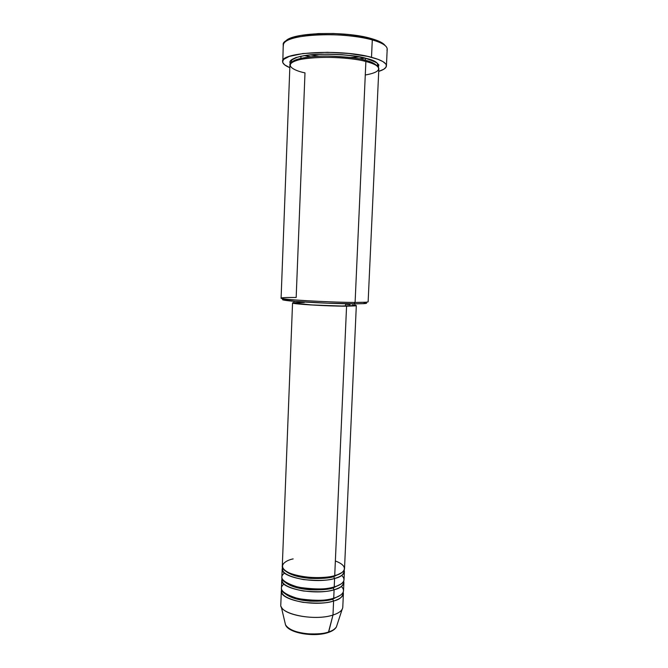 <?xml version="1.0" encoding="UTF-8"?>
<svg xmlns="http://www.w3.org/2000/svg" width="668" height="668" viewBox="0 0 668 668"><rect width="100%" height="100%" fill="white"/><g stroke="black" fill="none" stroke-linecap="round" stroke-linejoin="round"><path stroke-width="1" d="M327.938 632.604L328.689 631.953C324.598 633.631 317.484 634.241 307.338 633.782C295.807 632.462 288.526 629.473 285.512 624.814L285.094 623.052L285.512 624.814C288.033 632.404 314.762 636.938 328.689 631.953L332.981 615.036C316.34 620.731 284.134 615.437 281.27 606.794L285.512 624.814C288.409 633.239 314.503 637.422 328.414 632.454C332.447 631.085 335.111 629.248 336.405 626.943C334.643 629.331 332.071 631.001 328.689 631.953C332.664 630.625 335.236 628.955 336.405 626.943L342.141 609.341C340.78 611.629 337.732 613.533 332.981 615.036L333.599 601L332.672 599.171L332.906 598.419L332.672 599.171L340.446 595.213L332.672 599.171L333.599 601C315.079 607.095 279.458 599.956 281.337 590.896L281.629 589.527C280.234 594.963 287.34 599.238 302.955 602.336C317.634 603.688 327.854 603.237 333.599 601L332.981 615.036C339.269 612.99 342.534 610.385 342.784 607.212L343.402 593.501C343.152 596.549 339.887 599.046 333.599 601C339.895 599.547 343.101 596.582 343.218 592.107L343.402 593.501M333.666 576.651L333.933 575.841L333.666 576.651L341.74 572.676L333.666 576.651L334.593 578.463L333.666 576.651C329.207 578.171 321.475 578.747 310.461 578.388C297.861 577.327 289.286 574.63 284.735 570.288C289.286 574.63 297.861 577.327 310.461 578.388C321.475 578.747 329.207 578.171 333.666 576.651M292.551 302.93L294.02 302.579L292.642 302.829L294.154 303.431L310.587 304.934L346.567 306.186L334.718 575.632L346.567 306.186C327.788 306.261 290.931 304.007 292.551 302.93L282.297 566.105C280.443 574.497 316.173 581.227 334.718 575.632C342.742 574.088 351.335 566.973 335.361 560.986M282.188 568.869L281.871 577.135C280.001 585.828 315.688 592.741 334.217 586.921L334.593 578.463C340.889 576.651 344.154 574.321 344.387 571.474L344.17 570.08C344.162 574.313 340.972 577.11 334.593 578.463C316.048 584.108 280.335 577.327 282.188 568.869L282.531 567.491C280.977 572.568 288.042 576.609 303.723 579.607C318.519 580.935 328.806 580.55 334.593 578.463L334.217 586.921C340.313 585.352 347.869 581.035 341.649 575.449M333.173 587.923L333.416 587.139L333.173 587.923L341.097 583.949L333.173 587.923L334.1 589.744L333.173 587.923C328.748 589.485 321.099 590.103 310.219 589.769C297.753 588.75 289.161 586.02 284.426 581.577C289.161 586.02 297.753 588.75 310.219 589.769C321.099 590.103 328.748 589.485 333.173 587.923M281.762 579.891L281.437 588.149C279.566 597.134 315.204 604.231 333.724 598.186L334.1 589.744C340.388 587.857 343.653 585.444 343.895 582.496L343.694 581.102C343.628 585.46 340.429 588.341 334.1 589.744C315.563 595.614 279.892 588.658 281.762 579.891L282.08 578.521C280.61 583.782 287.699 587.932 303.339 590.988C318.077 592.324 328.33 591.906 334.1 589.744L333.724 598.186C339.753 596.566 347.226 592.182 341.348 586.471M285.988 299.105C281.587 299.339 281.37 299.757 285.336 300.366C294.429 301.836 334 303.856 353.982 303.84L355.1 302.429C334.426 302.412 293.377 300.333 284.017 298.855C278.013 297.861 282.063 297.402 296.174 297.485L304.992 72.87C294.521 70.883 280.076 64.145 300.909 59.343C324.314 54.993 357.422 58.759 365.88 61.489C340.037 54.358 287.808 57.131 289.92 65.072L281.094 298.128C278.706 299.414 329.516 302.42 355.1 302.429L365.88 61.489L355.1 302.429C363.642 302.445 367.984 302.228 368.135 301.769L378.839 68.796C378.831 66.207 374.514 63.769 365.88 61.489C377.128 63.769 388.033 71.092 365.279 74.983M283.391 45.9C282.597 40.581 292.45 36.974 312.933 35.078C332.472 33.659 357.347 35.705 372.293 39.905L371.258 38.552C344.771 30.519 290.338 32.59 285.62 41.374L291.24 37.917L300.692 35.437L318.285 33.592L333.641 33.509L349.155 34.577L363.292 36.682L374.681 39.596L380.226 41.842L383.916 44.222M364.862 60.128L366.022 58.35C375.115 60.312 379.224 63.285 378.347 67.268L378.839 64.879L375.817 61.974L366.022 58.35L364.862 60.128C370.765 61.464 374.84 63.427 377.094 65.998C374.84 63.427 370.765 61.464 364.862 60.128L365.296 61.339L364.862 60.128C358.157 58.049 345.991 56.688 328.364 56.045C310.762 55.745 293.786 58.726 291.899 62.433C293.786 58.726 310.762 55.745 328.364 56.045C345.991 56.688 358.157 58.049 364.862 60.128M345.531 306.094L345.64 303.74L345.531 306.094L354.867 305.535L340.722 306.053L311.238 304.9L294.004 302.98C292.467 304.015 327.604 306.161 345.531 306.094M300.976 56.221L300.892 58.325M386.421 65.915L387.198 49.19C387.223 45.883 382.255 42.794 372.293 39.905C342.141 30.77 280.644 34.636 283.232 44.831L282.806 62.642L284.651 64.863L289.82 67.668C285.036 65.706 282.631 63.669 282.614 61.565C280.001 52.162 341.373 48.789 371.508 57.306L372.293 39.905L371.508 57.306C381.461 60.003 386.43 62.867 386.421 65.915C386.229 68.011 383.666 69.839 378.723 71.392L383.833 69.205L386.029 67.167L386.288 64.963L385.653 63.836L382.873 61.565L378.105 59.352L367.584 56.371L348.763 53.473L327.42 52.296L302.946 53.532L289.202 56.429L283.733 59.36L282.614 61.531M281.337 590.896L280.802 604.615C278.907 614.042 314.478 621.415 332.981 615.036L328.406 632.454M283.967 584.066C277.855 588.967 282.606 593.819 298.229 598.62C315.112 600.991 326.944 600.841 333.724 598.186C340.012 596.248 343.277 593.769 343.527 590.754L343.895 582.496M289.536 628.822L292.342 630.492L300.074 633.114L309.585 634.433M314.528 634.525L323.771 633.556M304.357 55.603L310.662 56.788M358.866 58.809L365.012 58.183M290.547 63.585L290.046 61.932L291.073 60.087L295.841 57.59L304.165 55.636L315.388 54.425L328.481 54.1L342.166 54.701L355.092 56.17L366.022 58.35C357.914 55.753 343.018 54.358 321.325 54.158C299.865 54.592 286.689 59.602 290.547 63.585M363.409 302.37L364.778 302.587M365.78 302.788L366.423 303.305L364.82 303.573L356.871 303.831L327.036 303.189L295.582 301.41L282.497 299.656M282.656 299.498L284.334 299.222M346.567 306.186L355.652 305.852L356.32 305.61L354.892 305.126L356.32 305.602L346.567 306.186M295.106 302.679L304.332 302.429M346.341 304.257L349.974 304.608M352.679 304.95L354.867 305.543L354.942 303.84M293.152 558.899C285.62 560.293 275.458 566.564 289.745 573.144C305.702 579.415 328.556 577.87 334.718 575.632C341.014 573.845 344.279 571.541 344.513 568.718L356.32 305.602M284.585 573.052C278.205 577.728 282.814 582.454 298.396 587.23C315.421 589.61 327.362 589.51 334.217 586.921C340.513 585.059 343.778 582.671 344.02 579.74L344.387 571.474M385.11 45.541C383.357 43.019 378.739 40.69 371.258 38.552L372.293 39.905C383.407 43.161 388.292 46.61 386.956 50.242M310.061 54.868L319.12 56.187M350.491 57.506L359.626 56.939M363.726 303.648L365.171 302.253L355.1 302.429L353.982 303.84L363.726 303.648C367.158 303.422 367.525 303.072 364.82 302.596M284.134 592.85C289.027 597.384 297.644 600.148 309.96 601.125C320.724 601.425 328.289 600.774 332.672 599.171C328.289 600.774 320.724 601.425 309.96 601.125C297.644 600.148 289.027 597.384 284.134 592.85M284.017 298.855L285.336 300.366M291.44 62.75L291.54 60.671C292.484 60.17 289.319 60.897 297.068 57.356C310.845 52.797 346.934 53.331 365.855 58.4C374.932 61.69 378.806 63.552 377.478 63.986L377.529 66.357M294.07 301.285L294.004 302.988"/></g></svg>
